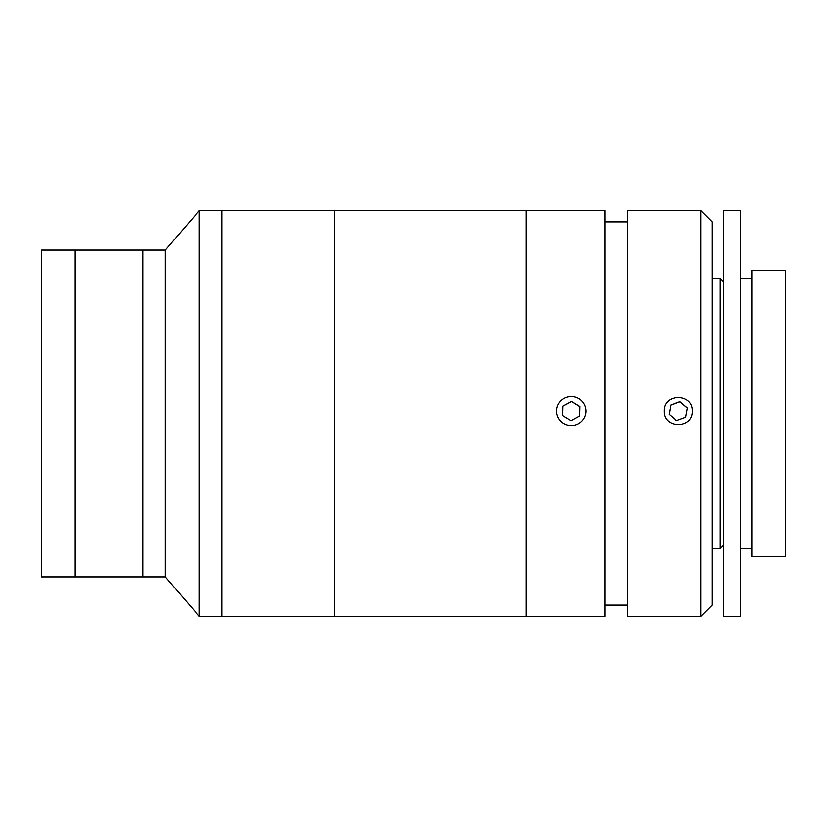 <?xml version="1.0" encoding="UTF-8"?>
<svg xmlns="http://www.w3.org/2000/svg" width="827" height="827" viewBox="0 0 827 827"><rect width="100%" height="100%" fill="white"/><g stroke="black" fill="none" stroke-linecap="round" stroke-linejoin="round"><path stroke-width="1.24" d="M75.154 413.5L75.154 250.095L41.35 250.095L41.35 576.905L75.154 576.905L75.154 413.5M199.307 616.342L221.843 616.342L221.843 210.658L334.542 210.658L334.542 616.342L334.542 210.658L526.117 210.658L526.117 616.342L526.117 210.658L605.002 210.658L605.002 616.342L221.843 616.342L221.843 210.658L199.307 210.658L199.307 616.342L165.307 576.905L165.307 250.095L199.307 210.658M142.771 413.5L142.771 250.095L75.154 250.095L75.154 576.905L142.771 576.905L142.771 413.5M165.307 576.905L142.771 576.905L142.771 250.095L165.307 250.095M700.789 210.658L712.057 221.925L712.057 605.075L700.789 616.342L700.789 210.658L627.538 210.658L627.538 616.342L700.789 616.342M664.164 411.112C663.275 392.98 693.191 392.918 692.333 411.112C693.202 429.296 663.306 429.285 664.164 411.112M751.846 556.612L785.65 556.623L785.65 270.377L751.846 270.377L751.846 556.612M723.666 281.656L720.286 278.275L720.286 548.725L712.057 548.725M723.666 616.332L740.578 616.342L740.578 210.658L723.666 210.658L723.666 616.332M687.423 407.876L679.97 401.581L670.8 404.889L669.074 414.482L676.517 420.767L685.697 417.47L687.423 407.876M687.392 408.011L679.97 401.581M679.97 401.746L670.8 404.889M670.8 405.044L669.105 414.503M584.038 404.093A14.638 14.638 -0 0 0 564.179 398.263A14.638 14.638 -0 0 0 558.339 418.121A14.638 14.638 -0 0 0 578.207 423.962A14.638 14.638 -0 0 0 584.038 404.093M579.51 416.188L579.748 406.439L571.426 401.364L562.867 406.036L562.639 415.785L570.961 420.86L579.51 416.188M579.748 406.595L571.426 401.364M571.426 401.529L562.867 406.036M562.867 406.202L562.639 415.785M627.538 221.925L605.002 221.925M627.538 605.075L605.002 605.075M712.057 278.275L720.286 278.275M723.666 545.344L720.286 548.725M740.578 548.725L751.846 548.725M740.578 278.275L751.846 278.275"/></g></svg>

